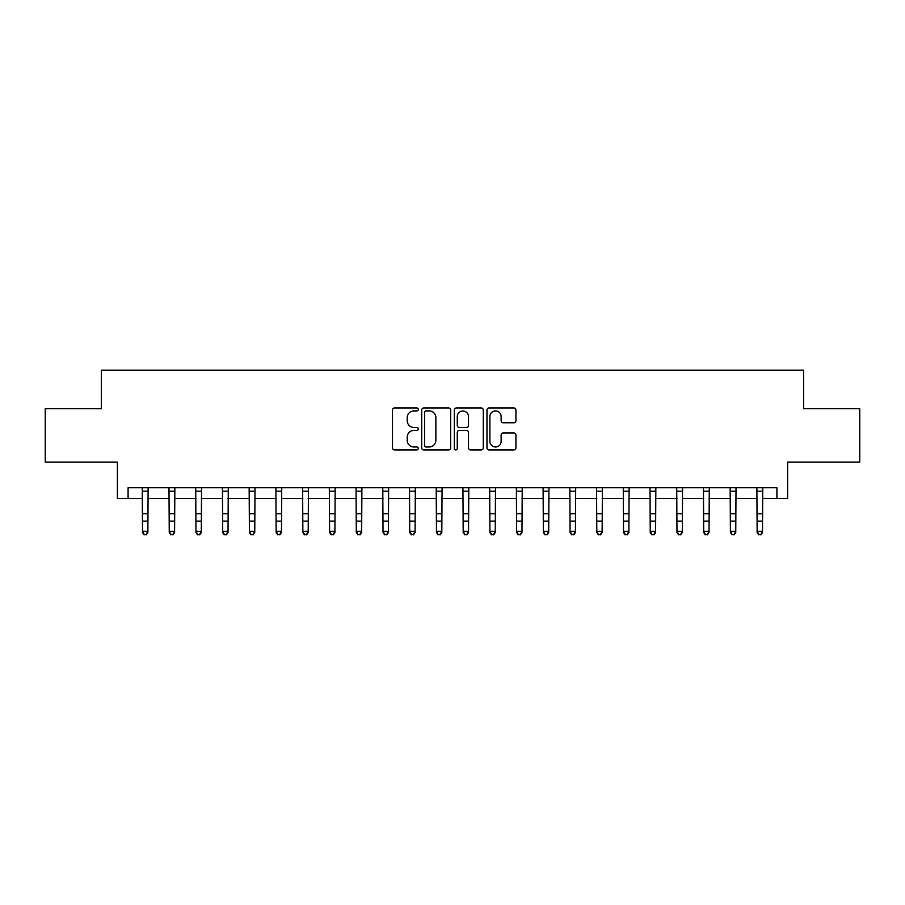 <?xml version="1.0" encoding="UTF-8"?>
<svg xmlns="http://www.w3.org/2000/svg" width="905" height="905" viewBox="0 0 905 905"><rect width="100%" height="100%" fill="white"/><g stroke="black" fill="none" stroke-linecap="round" stroke-linejoin="round"><path stroke-width="1.36" d="M418.291 409.433A1.471 1.471 0 0 0 416.832 407.963L394.535 407.963A2.093 2.093 0 0 0 392.431 410.067L392.431 447.839A2.093 2.093 0 0 0 394.535 449.932L416.832 449.932A1.471 1.471 0 0 0 418.291 448.461A1.471 1.471 0 0 0 416.832 446.991L413.947 446.991A6.72 6.72 0 0 1 407.227 440.283L407.227 437.138A6.72 6.72 0 0 1 413.947 430.418L416.832 430.418A1.471 1.471 0 0 0 418.291 428.947A1.471 1.471 0 0 0 416.832 427.477L413.947 427.477A6.72 6.72 0 0 1 407.227 420.768L407.227 417.612A6.72 6.72 0 0 1 413.947 410.904L416.832 410.904A1.471 1.471 0 0 0 418.291 409.433M513.825 422.759A2.093 2.093 0 0 0 515.929 420.655L515.929 410.067A2.093 2.093 0 0 0 513.825 407.963L489.062 407.963A2.093 2.093 0 0 0 486.969 410.067L486.969 447.839A2.093 2.093 0 0 0 489.062 449.932L513.825 449.932A2.093 2.093 0 0 0 515.929 447.839L515.929 435.034A2.093 2.093 0 0 0 513.825 432.941L503.225 432.941A2.093 2.093 0 0 0 501.132 435.034L501.132 441.38A5.611 5.611 0 0 1 495.521 446.991A5.611 5.611 0 0 1 489.899 441.38L489.899 416.515A5.611 5.611 0 0 1 495.521 410.904A5.611 5.611 0 0 1 501.132 416.515L501.132 420.655A2.093 2.093 0 0 0 503.225 422.759L513.825 422.759M128.091 498.429L128.091 487.738L776.909 487.738L776.909 498.429L787.599 498.429L787.599 462.082L859.75 462.082L859.75 408.641L803.629 408.641L803.629 370.156L101.371 370.156L101.371 408.641L45.25 408.641L45.25 462.082L117.401 462.082L117.401 498.429L142.515 498.429M450.667 410.067A2.093 2.093 0 0 0 448.563 407.963L423.8 407.963A2.093 2.093 0 0 0 421.707 410.067L421.707 447.839A2.093 2.093 0 0 0 423.8 449.932L448.563 449.932A2.093 2.093 0 0 0 450.667 447.839L450.667 410.067M456.437 407.963L481.2 407.963A2.093 2.093 0 0 1 483.293 410.067L483.293 447.839A2.093 2.093 0 0 1 481.2 449.932L470.6 449.932A2.093 2.093 0 0 1 468.496 447.839L468.496 432.511A2.093 2.093 0 0 0 466.403 430.418L459.367 430.418A2.093 2.093 0 0 0 457.274 432.511L457.274 448.461A1.471 1.471 0 0 1 455.803 449.932A1.471 1.471 0 0 1 454.333 448.461L454.333 410.067A2.093 2.093 0 0 1 456.437 407.963M147.866 498.429L169.246 498.429M174.586 498.429L195.966 498.429M201.306 498.429L222.687 498.429M228.026 498.429L249.407 498.429M254.757 498.429L276.127 498.429M281.478 498.429L302.858 498.429M308.198 498.429L329.578 498.429M334.918 498.429L356.298 498.429M361.649 498.429L383.019 498.429M388.369 498.429L409.739 498.429M415.09 498.429L436.47 498.429M441.81 498.429L463.19 498.429M468.53 498.429L489.91 498.429M495.261 498.429L516.631 498.429M521.981 498.429L543.351 498.429M548.702 498.429L570.082 498.429M575.422 498.429L596.802 498.429M602.142 498.429L623.522 498.429M628.873 498.429L650.242 498.429M655.593 498.429L676.974 498.429M682.313 498.429L703.694 498.429M709.034 498.429L730.414 498.429M735.754 498.429L757.134 498.429M762.485 498.429L776.909 498.429M426.108 410.904A1.471 1.471 0 0 0 424.649 412.375L424.649 445.531A1.471 1.471 0 0 0 426.108 446.991L429.151 446.991A6.72 6.72 0 0 0 435.871 440.283L435.871 417.612A6.72 6.72 0 0 0 429.151 410.904L426.108 410.904M468.496 416.617A5.611 5.611 0 0 0 462.885 411.006A5.611 5.611 0 0 0 457.274 416.617L457.274 425.384A2.093 2.093 0 0 0 459.367 427.477L466.403 427.477A2.093 2.093 0 0 0 468.496 425.384L468.496 416.617M148.115 487.738L147.866 532.491L146.259 534.844L144.121 534.369L146.259 534.844M142.266 487.738L142.515 531.303L147.866 531.303L146.259 534.369M144.121 534.844L142.515 532.491L142.515 531.303L144.121 534.369M174.846 487.738L174.586 532.491L172.979 534.844L170.841 534.369L172.979 534.844M168.986 487.738L169.246 531.303L174.586 531.303L172.979 534.369M170.841 534.844L169.246 532.491L169.246 531.303L170.841 534.369M201.566 487.738L201.306 532.491L199.711 534.844L197.573 534.369L199.711 534.844M195.706 487.738L195.966 531.303L201.306 531.303L199.711 534.369M197.573 534.844L195.966 532.491L195.966 531.303L197.573 534.369M228.286 487.738L228.026 532.491L226.431 534.844L224.293 534.369L226.431 534.844M222.438 487.738L222.687 531.303L228.026 531.303L226.431 534.369M224.293 534.844L222.687 532.491L222.687 531.303L224.293 534.369M255.006 487.738L254.757 532.491L253.151 534.844L251.013 534.369L253.151 534.844M249.158 487.738L249.407 531.303L254.757 531.303L253.151 534.369M251.013 534.844L249.407 532.491L249.407 531.303L251.013 534.369M281.726 487.738L281.478 532.491L279.871 534.844L277.733 534.369L279.871 534.844M275.878 487.738L276.127 531.303L281.478 531.303L279.871 534.369M277.733 534.844L276.127 532.491L276.127 531.303L277.733 534.369M308.458 487.738L308.198 532.491L306.591 534.844L304.453 534.369L306.591 534.844M302.598 487.738L302.858 531.303L308.198 531.303L306.591 534.369M304.453 534.844L302.858 532.491L302.858 531.303L304.453 534.369M335.178 487.738L334.918 532.491L333.323 534.844L331.185 534.369L333.323 534.844M329.318 487.738L329.578 531.303L334.918 531.303L333.323 534.369M331.185 534.844L329.578 532.491L329.578 531.303L331.185 534.369M361.898 487.738L361.649 532.491L360.043 534.844L357.905 534.369L360.043 534.844M356.05 487.738L356.298 531.303L361.649 531.303L360.043 534.369M357.905 534.844L356.298 532.491L356.298 531.303L357.905 534.369M388.618 487.738L388.369 532.491L386.763 534.844L384.625 534.369L386.763 534.844M382.77 487.738L383.019 531.303L388.369 531.303L386.763 534.369M384.625 534.844L383.019 532.491L383.019 531.303L384.625 534.369M415.338 487.738L415.09 532.491L413.483 534.844L411.345 534.369L413.483 534.844M409.49 487.738L409.739 531.303L415.09 531.303L413.483 534.369M411.345 534.844L409.739 532.491L409.739 531.303L411.345 534.369M442.07 487.738L441.81 532.491L440.203 534.844L438.065 534.369L440.203 534.844M436.21 487.738L436.47 531.303L441.81 531.303L440.203 534.369M438.065 534.844L436.47 532.491L436.47 531.303L438.065 534.369M468.79 487.738L468.53 532.491L466.935 534.844L464.797 534.369L466.935 534.844M462.93 487.738L463.19 531.303L468.53 531.303L466.935 534.369M464.797 534.844L463.19 532.491L463.19 531.303L464.797 534.369M495.51 487.738L495.261 532.491L493.655 534.844L491.517 534.369L493.655 534.844M489.662 487.738L489.91 531.303L495.261 531.303L493.655 534.369M491.517 534.844L489.91 532.491L489.91 531.303L491.517 534.369M522.23 487.738L521.981 532.491L520.375 534.844L518.237 534.369L520.375 534.844M516.382 487.738L516.631 531.303L521.981 531.303L520.375 534.369M518.237 534.844L516.631 532.491L516.631 531.303L518.237 534.369M548.95 487.738L548.702 532.491L547.095 534.844L544.957 534.369L547.095 534.844M543.102 487.738L543.351 531.303L548.702 531.303L547.095 534.369M544.957 534.844L543.351 532.491L543.351 531.303L544.957 534.369M575.682 487.738L575.422 532.491L573.815 534.844L571.677 534.369L573.815 534.844M569.822 487.738L570.082 531.303L575.422 531.303L573.815 534.369M571.677 534.844L570.082 532.491L570.082 531.303L571.677 534.369M602.402 487.738L602.142 532.491L600.547 534.844L598.409 534.369L600.547 534.844M596.542 487.738L596.802 531.303L602.142 531.303L600.547 534.369M598.409 534.844L596.802 532.491L596.802 531.303L598.409 534.369M629.122 487.738L628.873 532.491L627.267 534.844L625.129 534.369L627.267 534.844M623.274 487.738L623.522 531.303L628.873 531.303L627.267 534.369M625.129 534.844L623.522 532.491L623.522 531.303L625.129 534.369M655.842 487.738L655.593 532.491L653.987 534.844L651.849 534.369L653.987 534.844M649.994 487.738L650.242 531.303L655.593 531.303L653.987 534.369M651.849 534.844L650.242 532.491L650.242 531.303L651.849 534.369M682.562 487.738L682.313 532.491L680.707 534.844L678.569 534.369L680.707 534.844M676.714 487.738L676.974 531.303L682.313 531.303L680.707 534.369M678.569 534.844L676.974 532.491L676.974 531.303L678.569 534.369M709.294 487.738L709.034 532.491L707.427 534.844L705.289 534.369L707.427 534.844M703.434 487.738L703.694 531.303L709.034 531.303L707.427 534.369M705.289 534.844L703.694 532.491L703.694 531.303L705.289 534.369M736.014 487.738L735.754 532.491L734.159 534.844L732.021 534.369L734.159 534.844M730.154 487.738L730.414 531.303L735.754 531.303L734.159 534.369M732.021 534.844L730.414 532.491L730.414 531.303L732.021 534.369M762.734 487.738L762.485 532.491L760.879 534.844L758.741 534.369L760.879 534.844M756.885 487.738L757.134 531.303L762.485 531.303L760.879 534.369M758.741 534.844L757.134 532.491L757.134 531.303L758.741 534.369M147.866 513.78L142.515 513.78M147.866 521.11L142.515 521.11M147.866 491.211L142.515 491.211M174.586 513.78L169.246 513.78M174.586 521.11L169.246 521.11M174.586 491.211L169.246 491.211M201.306 513.78L195.966 513.78M201.306 521.11L195.966 521.11M201.306 491.211L195.966 491.211M228.026 513.78L222.687 513.78M228.026 521.11L222.687 521.11M228.026 491.211L222.687 491.211M254.757 513.78L249.407 513.78M254.757 521.11L249.407 521.11M254.757 491.211L249.407 491.211M281.478 513.78L276.127 513.78M281.478 521.11L276.127 521.11M281.478 491.211L276.127 491.211M308.198 513.78L302.858 513.78M308.198 521.11L302.858 521.11M308.198 491.211L302.858 491.211M334.918 513.78L329.578 513.78M334.918 521.11L329.578 521.11M334.918 491.211L329.578 491.211M361.649 513.78L356.298 513.78M361.649 521.11L356.298 521.11M361.649 491.211L356.298 491.211M388.369 513.78L383.019 513.78M388.369 521.11L383.019 521.11M388.369 491.211L383.019 491.211M415.09 513.78L409.739 513.78M415.09 521.11L409.739 521.11M415.09 491.211L409.739 491.211M441.81 513.78L436.47 513.78M441.81 521.11L436.47 521.11M441.81 491.211L436.47 491.211M468.53 513.78L463.19 513.78M468.53 521.11L463.19 521.11M468.53 491.211L463.19 491.211M495.261 513.78L489.91 513.78M495.261 521.11L489.91 521.11M495.261 491.211L489.91 491.211M521.981 513.78L516.631 513.78M521.981 521.11L516.631 521.11M521.981 491.211L516.631 491.211M548.702 513.78L543.351 513.78M548.702 521.11L543.351 521.11M548.702 491.211L543.351 491.211M575.422 513.78L570.082 513.78M575.422 521.11L570.082 521.11M575.422 491.211L570.082 491.211M602.142 513.78L596.802 513.78M602.142 521.11L596.802 521.11M602.142 491.211L596.802 491.211M628.873 513.78L623.522 513.78M628.873 521.11L623.522 521.11M628.873 491.211L623.522 491.211M655.593 513.78L650.242 513.78M655.593 521.11L650.242 521.11M655.593 491.211L650.242 491.211M682.313 513.78L676.974 513.78M682.313 521.11L676.974 521.11M682.313 491.211L676.974 491.211M709.034 513.78L703.694 513.78M709.034 521.11L703.694 521.11M709.034 491.211L703.694 491.211M735.754 513.78L730.414 513.78M735.754 521.11L730.414 521.11M735.754 491.211L730.414 491.211M762.485 513.78L757.134 513.78M762.485 521.11L757.134 521.11M762.485 491.211L757.134 491.211"/></g></svg>
